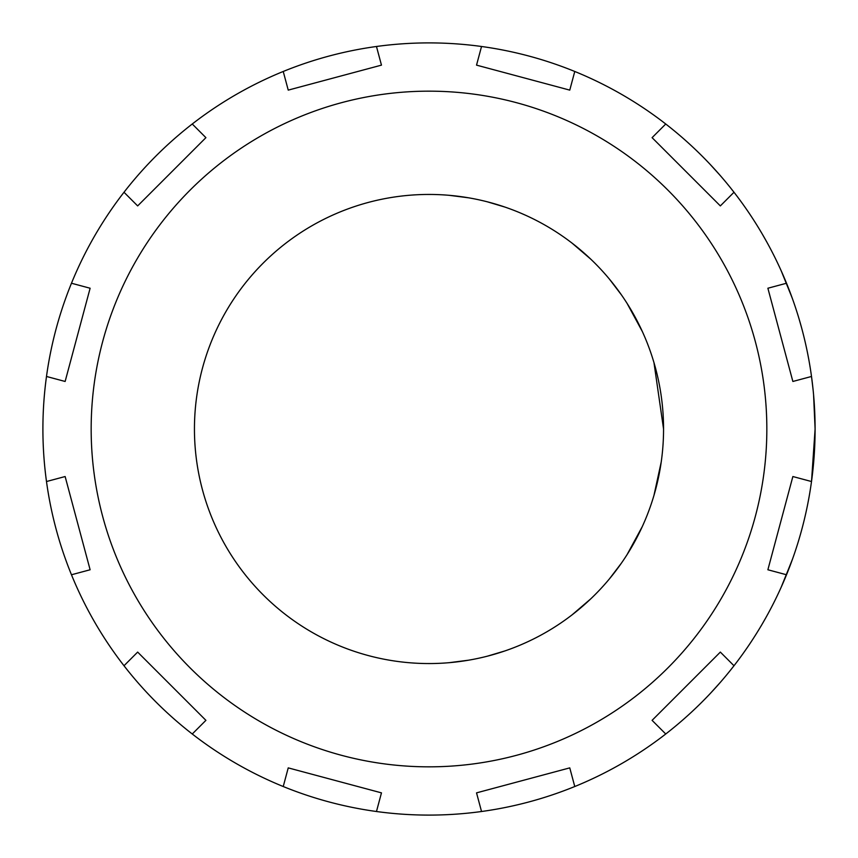 <?xml version="1.0" encoding="UTF-8"?>
<svg xmlns="http://www.w3.org/2000/svg" width="858" height="858" viewBox="0 0 858 858"><rect width="100%" height="100%" fill="white"/><g stroke="black" fill="none" stroke-linecap="round" stroke-linejoin="round"><path stroke-width="1.29" d="M429 766.837A337.837 337.837 0 0 0 766.837 429A337.837 337.837 0 0 0 429 91.162A337.837 337.837 0 0 0 91.162 429A337.837 337.837 0 0 0 429 766.837M429 194.444A234.556 234.556 0 0 1 663.556 429A234.556 234.556 0 0 1 429 663.556A234.556 234.556 0 0 1 194.444 429A234.556 234.556 0 0 1 429 194.444M661.196 395.849L661.078 394.991M642.352 331.553L627.091 303.4M621.557 295.066L609.48 279.193M590.872 259.255L576.404 246.557M554.482 230.834L552.702 229.719M537.741 221.171L536.196 220.377M525.493 215.208L521.503 213.449M505.051 207.11L487.827 201.941M468.672 660.177L448.97 662.708L468.629 660.188M487.376 656.177L502.037 651.898M521.332 644.615L523.82 643.532M535.939 637.762L537.558 636.926M552.573 628.367L554.289 627.284M572.018 614.907L582.561 606.295M653.946 495.463L661.218 462.022M448.97 195.292L468.672 197.823M487.441 201.844L504.976 207.089M521.417 213.417L525.439 215.186M536.068 220.302L537.655 221.128M552.616 229.665L554.386 230.77M572.114 243.168L590.754 259.148M609.373 279.054L620.956 294.208M627.016 303.271L642.31 331.456M653.968 362.623L663.556 429M661.196 462.183L653.957 495.409M642.31 526.555L627.026 554.718M621.46 563.073L609.384 578.925M590.776 598.841L572.125 614.821M554.386 627.23L552.67 628.303M537.644 636.883L536.078 637.687M525.407 642.824L521.417 644.583M504.976 650.911L487.441 656.155M811.507 481.531L792.867 476.533L811.507 481.531A386.1 386.1 0 0 0 283.237 71.471L288.234 90.122L283.237 71.471A386.1 386.1 0 0 0 124.002 192.256L137.655 205.909L124.002 192.256A386.1 386.1 0 0 0 46.493 376.469L65.133 381.467L46.493 376.469A386.1 386.1 0 0 0 71.471 574.763L90.122 569.766L71.471 574.763A386.1 386.1 0 0 0 192.256 733.998L205.909 720.345L192.256 733.998A386.1 386.1 0 0 0 376.469 811.507L381.467 792.867L376.469 811.507A386.1 386.1 0 0 0 811.507 481.531L815.1 429L813.566 394.583M808.88 359.985L807.464 352.574M801.469 327.316L799.109 319.026M792.224 298.069L781.177 270.753M766.955 242.288L762.322 234.148M750.45 215.133L750.085 214.575M733.901 192.128L730.308 187.57M719.755 174.968L710.038 164.253M708.815 162.956L704.729 158.719M714.339 168.897L720.699 176.051M734.223 192.546L735.124 193.715M750.224 214.779L751.705 217.031M766.516 241.495L768.007 244.208M787.472 285.542L792.685 299.367M801.297 326.684L801.769 328.432M808.633 358.612L809.03 360.81M811.507 376.469L792.867 381.467L811.507 376.469L813.116 389.929M815.1 429L813.556 463.449M808.504 500.075L807.41 505.673M801.136 531.906L799.184 538.706M792.17 560.07L781.112 587.387M766.398 616.709L762.076 624.281M733.837 665.958L730.061 670.731M719.723 683.075L710.027 693.757M710.585 693.167L720.656 682.003M734.051 665.679L735.059 664.371M750.031 643.5L751.629 641.098M765.057 619.09L767.931 613.931M781.831 585.789L792.642 558.773M800.503 534.148L801.737 529.686M807.657 504.429L809.019 497.265M574.763 71.471L569.766 90.122L574.763 71.471M476.533 65.133L569.766 90.122L476.533 65.133L481.531 46.493L476.533 65.133M481.531 811.507L476.533 792.867L481.531 811.507M569.766 767.878L476.533 792.867L569.766 767.878L574.763 786.529L569.766 767.878M665.744 733.998L652.091 720.345L665.744 733.998M720.345 652.091L652.091 720.345L720.345 652.091L733.998 665.744L720.345 652.091M786.529 574.763L767.878 569.766L786.529 574.763M792.867 476.533L767.878 569.766L792.867 476.533M767.878 288.234L792.867 381.467L767.878 288.234L786.529 283.237L767.878 288.234M733.998 192.256L720.345 205.909L733.998 192.256M652.091 137.655L720.345 205.909L652.091 137.655L665.744 124.002L652.091 137.655M376.469 46.493L381.467 65.133L376.469 46.493M288.234 90.122L381.467 65.133L288.234 90.122M192.256 124.002L205.909 137.655L192.256 124.002M137.655 205.909L205.909 137.655L137.655 205.909M71.471 283.237L90.122 288.234L71.471 283.237M65.133 381.467L90.122 288.234L65.133 381.467M46.493 481.531L65.133 476.533L46.493 481.531M90.122 569.766L65.133 476.533L90.122 569.766M124.002 665.744L137.655 652.091L124.002 665.744M205.909 720.345L137.655 652.091L205.909 720.345M283.237 786.529L288.234 767.878L283.237 786.529M381.467 792.867L288.234 767.878L381.467 792.867"/></g></svg>

